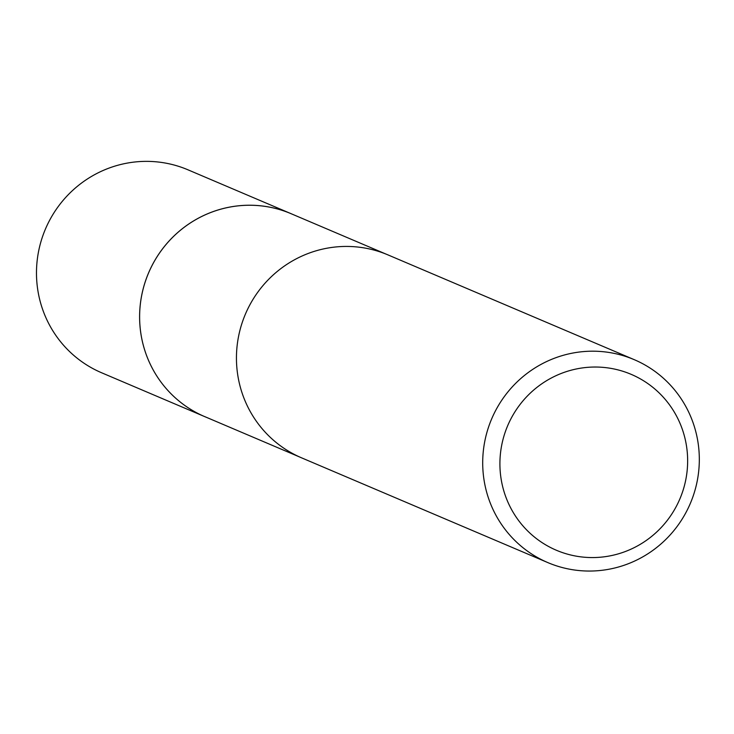 <?xml version="1.0" encoding="UTF-8"?>
<svg xmlns="http://www.w3.org/2000/svg" width="734" height="734" viewBox="0 0 734 734"><rect width="100%" height="100%" fill="white"/><g stroke="black" fill="none" stroke-linecap="round" stroke-linejoin="round"><path stroke-width="1.1" d="M206.566 417.389A110.284 107.953 -67 0 1 204.74 416.637A110.265 107.935 -67 0 1 141.644 295.683A110.265 107.935 -67 0 1 291.077 213.695A110.284 107.953 -67 0 1 292.894 214.466M547.839 562.602L301.582 457.842A110.284 107.953 -67 0 1 238.467 336.878A110.284 107.953 -67 0 1 387.928 254.882L634.185 359.642A110.284 107.953 -67 0 1 697.3 480.605A110.284 107.953 -67 0 1 547.839 562.602A110.284 107.953 -67 0 1 484.724 441.639A110.284 107.953 -67 0 1 634.185 359.642M685.895 479.183A95.576 93.557 -67 0 1 575.722 556.06A95.576 93.557 -67 0 1 501.661 445.41A95.576 93.557 -67 0 1 611.835 368.541A95.576 93.557 -67 0 1 685.895 479.183M291.086 213.677A110.284 107.953 -67 0 0 268.745 206.97A110.284 107.953 -67 0 0 144.497 284.104A110.284 107.953 -67 0 0 204.74 416.637L101.622 372.771A110.284 107.953 -67 0 1 41.37 240.238A110.284 107.953 -67 0 1 165.618 163.104A110.284 107.953 -67 0 1 187.959 169.811L386.102 254.129M204.749 416.618L299.775 457.053"/></g></svg>
